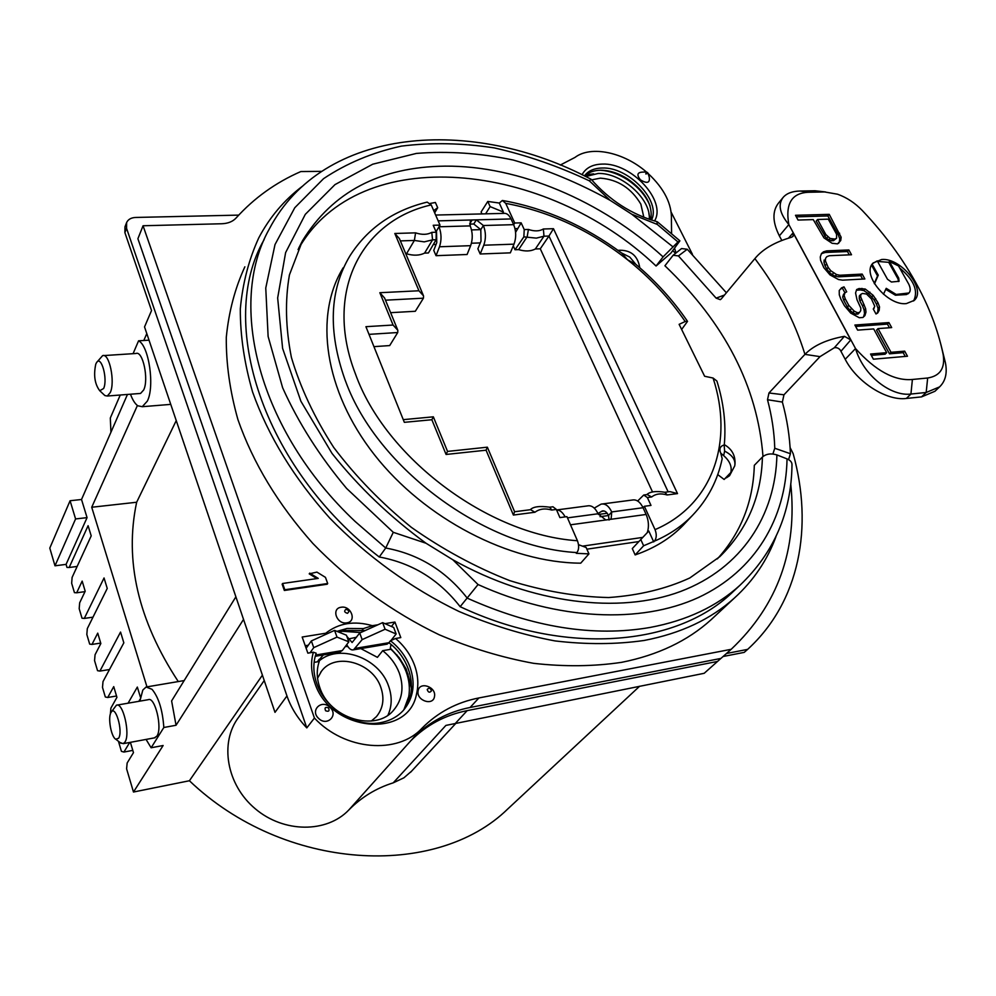 <?xml version="1.0" encoding="UTF-8"?>
<svg xmlns="http://www.w3.org/2000/svg" width="996" height="996" viewBox="0 0 996 996"><rect width="100%" height="100%" fill="white"/><g stroke="black" fill="none" stroke-linecap="round" stroke-linejoin="round"><path stroke-width="1.49" d="M790.749 483.956C797.634 550.066 777.776 605.182 731.188 649.305L478.902 697.947C456.778 702.267 437.842 712.327 422.08 728.138L413.577 737.638C429.276 721.888 448.1 711.841 470.075 707.484L720.917 658.431L731.188 649.305M671.242 212.335L692.444 254.316M790.114 447.627L793.165 453.678C813.446 526.71 799.85 601.659 747.635 649.38L726.482 653.488M511.309 805.664L507.761 808.964C436.285 878.995 284.433 871.587 189.414 780.752L262.409 675.163M178.272 681.563C138.145 620.458 124.276 560.686 136.651 502.245L176.242 420.598M302.149 186.439C284.059 200.208 269.605 217.34 258.773 237.857C248.863 259.408 242.713 283.063 240.31 308.822C240.223 335.54 244.319 363.279 252.598 392.038C268.285 436.086 293.969 478.068 329.639 517.982C366.74 556.191 411.124 588.275 458.807 611.382C490.966 625.077 523.025 634.925 554.971 640.914C586.383 644.624 616.113 644.474 644.175 640.465C680.816 633.406 710.92 619.226 734.5 597.949C753.536 580.556 767.381 560.076 776.021 536.508M244.854 266.828C234.981 288.28 228.794 311.773 226.291 337.32C226.055 363.777 229.927 391.191 237.919 419.59C253.096 463.016 278.083 504.325 312.906 543.492C349.135 580.967 392.549 612.328 439.298 634.826C470.834 648.135 502.308 657.634 533.719 663.348C564.608 666.81 593.902 666.473 621.604 662.34C657.783 655.131 687.614 640.926 711.082 619.736L714.867 616.213M747.635 649.38L744.211 652.38L723.096 656.501M671.578 233.487L671.416 220.091C672.113 204.242 664.369 188.73 648.184 173.553M646.392 171.984C623.832 152.251 590.889 145.217 575.016 157.405L560.262 165.062M720.867 658.443L717.531 661.444L467.174 710.634C445.249 714.991 426.45 725.026 410.788 740.763L348.787 810.009C326.825 833.104 283.773 833.079 255.225 808.74C226.441 784.699 219.431 742.605 238.604 717.307L264.226 680.542M410.788 740.763L414.324 736.878M238.716 215.111L135.68 217.452C131.161 217.663 128.135 219.369 126.617 222.556L126.554 228.308L286.96 695.955C291.056 707.72 297.667 718.353 306.805 727.889L314.425 718.054C344.74 750.573 397.802 754.769 422.08 728.138M314.425 718.054L143.051 225.756L137.896 238.716L306.805 727.889M143.051 225.756L221.747 223.751C227.984 223.515 232.765 221.598 236.102 217.987C254.105 198.03 275.68 182.554 300.842 171.549L321.484 171.362M674.578 248.353L676.047 252.947M341.167 607.249C330.884 608.407 336.81 624.803 346.857 622.824C357.103 621.554 351.115 605.319 341.167 607.249M318.583 718.365C326.925 726.893 338.802 715.29 329.987 707.359C321.758 698.868 309.744 710.322 318.583 718.365M645.707 171.997L642.246 172.121C637.179 172.47 636.593 175.072 640.49 179.927C647.126 183.837 650.052 182.953 649.268 177.288L648.222 173.765M434.505 696.403C436.447 686.754 419.341 681.003 418.108 690.925C416.079 700.649 433.36 706.388 434.505 696.403M309.694 573.123L318.247 578.39L282.615 583.482L282.142 584.216L284.346 590.466L327.198 584.229L327.696 583.519L325.455 577.356L316.915 572.102L309.208 573.845L316.902 578.576M582.025 174.761C585.773 167.863 592.545 164.315 602.356 164.091C631.414 162.634 666.971 201.105 654.521 220.975M365.283 630.443L361.872 630.593L363.378 628.588L372.392 625.687C354.302 620.508 338.765 623.023 325.767 633.219L327.958 633.406M313.391 652.218C310.615 661.755 311.013 671.777 314.599 682.272C329.614 731.836 408.397 739.667 416.515 694.075C418.806 684.513 418.071 674.69 414.311 664.593C410.427 654.546 404.177 645.844 395.586 638.473L390.469 640.752C399.471 647.886 405.945 656.551 409.891 666.747C415.755 683.567 413.589 698.121 403.38 710.385C397.665 716.622 390.332 720.656 381.381 722.486C356.493 727.989 325.107 709.065 316.691 683.306C313.08 672.686 312.918 662.651 316.205 653.202L313.391 652.218L307.851 653.152L302.174 637.029L325.767 633.219M384.929 623.658L394.926 622.039L400.803 637.602L395.586 638.473M372.392 625.675L377.907 624.791M282.615 583.482L284.819 589.744L284.346 590.466M284.819 589.744L327.696 583.519M584.415 175.919L584.428 175.906C588.225 170.802 594.126 168.175 602.157 168.025C628.625 166.681 661.419 201.043 651.496 220.054M584.677 176.055C588.549 172.283 593.877 170.341 600.65 170.229C609.552 170.279 618.578 173.192 627.741 178.969C645.445 191.581 653.115 205.201 650.762 219.817M648.857 213.405L650.264 219.655M586.022 174.835L593.641 173.839M592.421 174.051L585.66 175.147M650.064 219.593L649.056 214.638M585.685 176.541L598.086 173.478C621.392 172.433 651.409 199.25 649.23 219.307M643.839 217.302L640.851 204.143C631.29 188.169 617.806 179.504 600.376 178.147L591.624 179.878M116.532 695.992L107.742 697.486L113.731 686.63L116.93 697.337L110.892 708.106L110.382 714.032M118.449 741.298L121.425 751.345L123.927 752.055L129.679 742.468M130.389 742.344L133.476 752.652L127.164 762.973L126.592 768.788L133.476 792.019L189.414 780.752M54.992 565.803L49.8 548.099L70.081 500.739L75.584 518.941L54.992 565.803L66.072 564.383L66.981 567.434L69.172 567.483L88.096 525.689L91.209 535.873L72.11 577.406L71.662 583.283L74.439 592.645L76.68 592.782L82.17 581.104L85.195 591.226L79.655 602.841L79.194 608.705L82.008 618.205L84.287 618.429L104.045 577.966L107.244 588.437L87.312 628.613L86.826 634.477L89.677 644.101L91.993 644.424L97.733 633.132L100.845 643.541L95.056 654.745L94.558 660.609L97.546 670.682L99.911 671.08L120.553 632.062L123.84 642.831L103.011 681.563L102.501 687.402L105.327 696.988L107.742 697.486M75.584 518.941L87.063 517.634L66.072 564.383M87.063 517.634L81.523 499.494L127.463 394.453M146.96 686.829L91.719 507.25L137.398 405.509M133.476 792.019L163.132 745.506L151.131 747.772L146.063 739.43M140.125 699.167L138.867 701.321M140.436 697.225L137.336 687.066L128.073 703.188M126.455 222.992L124.961 226.851L124.886 232.603L151.541 310.528L144.532 326.912L274.996 712.352L286.96 695.955M133.066 353.68L138.581 340.806L149.014 340.171M70.081 500.739L81.523 499.494M146.786 333.598L143.81 340.483M120.255 395.014L110.319 418.009L110.93 432.252M138.581 340.806C148.939 345.761 154.878 386.473 147.346 401.089L142.254 406.704L137.784 405.783C135.033 403.816 132.593 399.956 130.476 394.217M136.651 502.245L91.719 507.25M139.901 701.134L142.814 690.066L146.088 687.016L152.039 689.319C158.688 697.412 162.609 710.136 163.83 727.491L176.043 725.262L171.611 700.91L235.89 596.816M176.043 725.262L243.534 619.412M151.131 747.772L163.83 727.491M154.417 737.874L156.907 736.106C162.684 728.225 155.027 696.279 148.242 699.69L117.092 705.093M111.241 712.115L116.42 705.205C122.956 701.819 130.526 734.127 124.998 742.02L123.23 743.663L120.03 742.53M118.636 738.235L115.797 739.231C111.178 737.102 107.68 717.556 111.004 712.501L111.066 712.389C115.337 704.197 123.292 731.201 118.636 738.235M348.787 810.009C361.424 797.198 376.227 788.147 393.221 782.844L403.903 777.814L411.697 771.053M371.359 721.029L376.438 716.622C383.186 708.355 384.643 698.607 380.833 687.365C372.728 662.402 335.391 651.969 321.496 671.204L317.55 678.264M318.371 661.655C338.167 642.968 379.053 657.422 388.54 685.958C392.225 696.304 392.05 706.002 388.004 715.066M314.101 662.377L319.243 661.506C316.454 669.586 316.604 678.139 319.679 687.19C329.34 718.539 375.816 732.496 393.756 710.024C402.359 699.578 404.202 687.215 399.272 672.935C395.91 664.208 390.395 656.787 382.701 650.674L377.422 657.348L360.813 648.595M347.816 646.479L345.326 646.516M323.351 654.92L317.413 661.817M397.553 656.501L396.956 654.932M408.945 695.245L408.746 700.997M406.667 705.417L407.576 701.383M411.473 688.385L406.169 668.976L411.535 686.58M391.055 644.474L390.308 648.122L399.321 657.858L406.169 668.976M386.411 644.275L389.1 642.868M396.147 633.979L393.694 627.468L382.638 622.649L359.718 633.02L362.146 639.619L385.103 629.235L396.147 633.979L390.967 640.528M346.857 636.357L352.111 642.532L359.718 633.02M391.44 626.496L394.926 622.039M341.852 631.24L360.714 632.572M344.915 634.577L341.591 633.232M339.512 652.193L342.288 650.55L348.849 641.822L346.434 635.199L334.581 630.393L311.362 640.926L306.133 648.247M310.03 652.791L313.74 647.649L311.362 640.926M308.299 645.209L305.237 645.719M390.469 640.752L388.913 642.719C411.448 659.713 418.681 692.133 403.168 710.621M363.378 628.588L347.069 628.464L336.972 631.364M338.827 632.111L345.587 630.468L361.872 630.593M313.74 647.649L337.009 637.104L348.849 641.822M337.009 637.104L334.581 630.393M362.146 639.619L353.53 649.828C351.14 650.4 348.874 648.67 346.745 644.624M385.103 629.235L382.638 622.649M382.701 650.674L390.955 649.268C397.84 655.779 402.894 663.261 406.131 671.702C409.244 680.106 410.115 688.385 408.746 696.54L403.915 709.65M393.221 782.844L445.897 725.412L704.197 673.296L717.531 661.444M414.983 736.218L412.506 738.92M139.428 393.52L140.573 393.432L143.661 389.996C149.039 379.451 142.826 350.343 135.929 353.493L103.746 355.584M96.936 362.133L102.6 355.659C109.249 352.497 115.399 381.929 110.27 392.561L107.307 396.022L104.916 395.586L103.422 394.179M103.634 388.49L99.737 390.731C94.732 384.045 93.425 375.156 95.79 364.075L96.475 362.743C101.144 354.489 108.029 379.078 103.634 388.49M132.792 750.386L123.927 752.055M109.485 669.536L99.911 671.08M100.708 643.08L91.993 644.424M92.989 617.159L84.287 618.429M85.009 591.636L76.68 592.782M77.14 566.45L69.172 567.483M675.599 253.295L672.761 250.693M578.527 544.7L586.146 547.489L588.935 553.876L580.73 563.163C509.566 562.84 424.508 518.804 374.309 454.624C323.999 390.42 313.939 315.159 343.197 267.762M638.872 541.563L586.881 549.182M643.615 545.771L640.789 539.521L632.298 548.572L635.149 554.921L643.615 545.771L654.434 541.164C656.625 538.226 656.825 534.379 655.044 529.635L644.362 506.292L650.986 505.408L647.375 497.552L643.74 495.012L637.664 501.013M685.721 522.576L683.281 525.178C670.52 538.326 654.484 548.236 635.187 554.909L635.149 554.921M727.242 476.387L724.142 479.462L717.743 474.606M485.6 213.829L490.132 206.608L487.791 201.441L481.093 211.986L481.964 213.916M739.866 585.349C773.917 552.892 791.297 512.778 791.994 465.008C792.156 462.418 790.513 460.376 787.039 458.895C785.944 518.231 755.379 571.007 698.208 597.612C640.951 623.832 557.984 620.682 478.055 584.54L460.152 606.689C565.554 656.177 675.388 646.155 731.413 593.28L739.866 585.349C716.547 606.539 686.63 620.57 650.114 627.455C593.728 637.216 532.76 627.455 467.249 598.148C445.835 570.82 418.656 554.112 385.726 548.012L393.283 532.312L346.596 488.414C319.554 456.143 298.24 422.578 282.627 387.743L268.123 336.474L265.758 288.031L275.008 244.568L294.779 207.728L323.563 178.658C346.608 163.282 372.529 152.438 401.338 146.126C431.243 142.391 462.219 142.976 494.29 147.906C526.473 155.139 558.158 166.12 589.346 180.836L591.176 179.317C609.714 200.383 631.626 214.476 656.924 221.635L657.31 224.449L677.965 241.953L679.895 240.845L670.881 253.133L656.078 266.019C546.281 161.564 359.332 140.411 298.065 249.535M717.357 558.905C740.9 532.885 753.213 501.698 754.321 465.319L762.426 457.002C766.273 453.815 771.103 453.13 776.917 454.923L787.039 458.895M264.139 239.588C216.804 321.733 261.774 466.688 379.252 556.988C411.971 562.977 438.937 579.535 460.152 606.689M731.413 593.28L735.148 589.769M762.998 456.479C757.533 386.672 724.839 323.102 664.917 265.77L673.122 255.262L678.438 255.922L687.265 249.249L681.55 248.564L673.383 255.063M433.31 244.53L436.061 244.431M471.432 243.223L480.284 242.912M668.142 491.85L548.958 236.04L540.28 248.801L535.338 248.988C530.793 251.378 525.216 251.59 518.617 249.61L515.019 249.747L513.264 245.888M540.28 248.801L652.554 492.012M373.936 346.645L389.685 345.575L397.728 332.527L397.852 330.311L393.071 325.032L379.837 292.712L418.943 290.77L394.814 233.475L415.581 232.852L414.373 240.447L400.355 240.895M418.943 290.77L423.549 295.874L423.425 298.19L415.32 311.275L390.619 312.682M436.036 255.686L467.087 254.503L470.635 245.676C472.913 239.09 472.764 232.504 470.212 225.893L438.999 226.777C441.527 233.45 441.689 240.123 439.485 246.771L436.036 255.686L433.758 250.407L436.771 242.601L436.485 230.96L440.008 225.096L433.223 225.283L436.236 232.23L436.086 239.737L428.417 252.959L424.582 253.109C419.565 255.599 413.539 255.823 406.517 253.781L405.795 253.806M607.199 513.276L598.422 514.459M513.998 244.157L483.782 245.215C486.085 238.667 485.948 232.093 483.384 225.519L476.337 219.855L473.76 224L480.794 229.64L481.018 241.107L477.893 248.801L480.197 253.992L510.326 252.847L513.998 244.157C516.364 237.671 516.252 231.172 513.662 224.66L511.048 218.946C509.031 214.8 506.566 212.957 503.627 213.393L435.625 215.049M515.019 249.747L523.846 236.861L524.232 229.578L521.145 222.843L515.592 232.367M518.617 249.61L527.17 236.749L528.415 229.454C534.441 231.483 539.434 231.333 543.38 228.993L553.477 228.694L677.517 493.605L667.121 494.962L664.967 492.285C655.928 490.816 649.89 491.601 646.852 494.601M436.086 239.737L432.563 239.849L424.582 253.109M436.485 230.96L435.688 230.985M521.145 222.843L514.733 223.017L513.662 224.66L483.384 225.519L480.794 229.64L471.531 229.914M517.273 228.557L514.994 228.632M511.048 218.946L472.129 219.967L470.274 221.436L470.212 225.893M556.378 509.442L551.747 510.039L549.73 507.201L552.967 506.777L556.378 509.442L559.901 517.596L566.948 516.65L577.431 540.728C579.186 545.634 579.025 549.58 576.933 552.568C484.84 547.763 377.372 468.381 345.712 381.568L344.89 379.426C327.883 331.133 329.552 289.973 349.882 255.947C367.512 228.283 393.283 210.33 427.184 202.113L431.218 204.915L440.008 225.096M393.071 325.032L365.918 326.688L404.339 422.329L431.866 419.739L433.347 416.826L403.255 419.652M609.079 520.012L608.519 515.53L600.028 516.675M513.388 515.057L514.596 511.745L530.557 509.678L534.952 512.243L513.388 515.057L486.073 450.192L446.084 454.462L431.866 419.739M447.553 451.412L487.368 447.179L486.073 450.192M433.36 416.863L447.528 451.387L446.084 454.462M397.541 329.564L384.593 298.003L379.837 292.712M423.213 295.102L399.384 238.579L394.814 233.475M406.517 253.781L414.373 240.447L424.234 241.866L432.563 239.849L431.778 232.367L436.236 232.23M553.477 228.694L548.958 236.04L543.978 236.201L535.338 248.988M523.846 236.861L536.371 238.131L543.978 236.201L543.38 228.993M681.638 329.464L687.526 321.359L685.186 321.521L679.123 324.335L704.633 376.264L713.074 378.032L716.896 381.032C723.694 402.758 726.171 423.947 724.304 444.614L724.167 444.975C720.096 446.171 718.95 448.897 720.743 453.168L722.187 458.658C717.68 480.433 707.795 499.32 692.544 515.318C682.111 526.062 669.412 534.678 654.434 541.164M487.791 201.441L499.295 203.047L502.382 200.47L505.731 203.371L514.733 223.017M724.142 479.462L730.815 472.515C732.135 466.601 729.744 460.974 723.644 455.62L724.615 451.176L725.25 451.462C732.57 455.359 735.733 460.152 734.737 465.879L729.533 475.727L726.37 477.831L730.815 472.515M720.743 453.168L723.644 455.62M640.789 539.521L648.782 531.03L653.737 541.911M588.935 553.876L576.273 553.328L576.933 552.568M430.372 203.408L435.389 202.487L437.692 207.741L433.683 210.592M434.679 212.845L437.692 207.741M502.569 213.418L503.416 212.086L490.132 206.608M687.352 321.098C672.997 300.17 655.742 281.171 635.573 264.114L627.517 259.757L621.778 253.146C584.851 225.743 545.335 208.239 503.204 200.607M499.295 203.047L503.416 212.086M483.782 245.215L480.197 253.992M438.165 220.863L472.129 219.967L469.689 223.901M469.701 224.063L473.76 224L469.714 224.112M647.325 532.574C649.118 526.685 648.72 520.647 646.13 514.459L610.15 519.389L611.171 518.555L611.731 511.932C608.805 505.956 605.269 503.354 601.136 504.113L594.263 508.109M556.764 509.927L587.553 505.893C591.649 505.134 595.16 507.748 598.073 513.762L605.78 519.987L610.15 519.389M556.59 509.927C559.852 509.989 562.69 512.317 565.13 516.899M602.63 503.926L632.336 500.029C636.531 499.257 640.104 501.822 643.055 507.723L611.731 511.932L608.519 515.53C606.813 512.031 604.759 510.512 602.331 510.96L597.961 513.5M646.13 514.459L643.055 507.723L644.362 506.292M724.615 451.176L724.167 444.975M727.478 475.988L726.37 477.831M644.263 494.937L647.201 494.564L651.683 496.979L647.375 497.552M664.905 492.261L669.922 491.613L677.517 493.605M591.039 179.243C471.98 115.847 322.903 126.417 269.231 229.105C227.138 303.867 258.014 430.035 355.174 521.506L385.726 548.012L379.252 556.988M677.965 241.953L663.099 256.881L656.078 266.019M478.055 584.54L452.844 559.777L426.014 543.243L393.283 532.312M589.346 180.836L610.137 200.333L631.788 214.227L657.31 224.449M724.503 295.028L716.124 298.14L678.438 255.922M716.136 298.14L720.307 299.659L721.278 298.9L754.881 258.599C762.662 249.187 774.801 242.09 791.297 237.334L793.077 236.388L793.152 232.803L850.771 339.91L844.421 336.324C826.643 339.561 813.483 345.575 804.942 354.364L768.974 392.984L767.505 399.732L782.37 402.06L783.964 394.802L820.019 356.63L804.942 354.364C794.671 321.135 777.988 289.226 754.881 258.599M782.37 402.06C787.101 419.465 789.778 436.684 790.413 453.728L774.764 448.25C774.29 432.276 771.863 416.104 767.505 399.732M774.764 448.25L772.896 453.989M687.265 249.249L726.383 292.774M788.583 459.629L790.413 453.728M844.421 336.324L834.299 347.766L820.019 356.63M834.299 347.766C837.076 347.255 839.329 348.388 841.047 351.19L850.771 339.91M781.698 240.235L779.37 235.865C772.46 222.108 772.174 211.164 778.536 203.035L782.881 197.731M788.67 237.944L793.152 232.803M940.909 344.591L945.441 362.868C947.42 373.189 945.465 381.194 939.577 386.896L934.933 391.279L921.549 396.881L906.323 398.462C886.527 401.102 856.896 382.165 845.193 359.282L840.263 350.044M809.561 192.24L824.638 191.954L837.586 194.22C846.7 197.482 854.942 202.91 862.299 210.517C886.801 236.301 906.497 263.865 921.412 293.222C931.708 313.69 938.954 334.083 943.15 354.414C945.304 368.122 940.149 375.99 927.662 378.007L912.398 379.476C894.508 381.095 875.559 370.786 855.539 348.563L788.832 224.561C785.109 203.284 792.019 192.514 809.561 192.24L799.975 191.033L815.014 190.759L825.51 191.954M873.691 328.929L857.643 330.124L854.892 325.045L888.918 322.58L891.681 327.584L878.036 328.605L891.009 352.298L904.679 351.152L907.481 356.232L873.38 359.195L870.579 354.028L886.664 352.671L873.691 328.929M838.52 279.54L842.591 280.162L864.864 278.955L862.187 274.087L839.914 275.245L836.565 274.585L830.701 270.675L828.199 267.438L825.398 260.89L825.522 258.387L826.817 256.669L829.282 255.723L851.518 254.752L848.866 249.946L826.643 250.88L823.455 251.839L821.426 253.582L820.281 256.956L820.58 260.28L823.829 267.663L830.017 274.921L838.52 279.54M837.512 243.871L840.749 240.484L841.134 237.235L829.245 214.352L795.48 215.285L798.057 220.054L813.259 219.606L823.966 237.87L832.058 243.273L837.512 243.871M874.251 308.063L873.268 308.997L876.007 313.977L877.7 312.993L879.194 310.316L879.518 306.868L877.962 302.697L873.168 295.339L865.263 289.027L859.075 288.541L856.647 289.537L855.564 292.998L857.008 299.746L860.818 308.088L860.731 310.69L859.461 312.507L857.282 312.657L854.182 311.126L848.816 305.423L845.193 298.763L844.122 295.389L844.957 292.774L846.687 291.816L843.998 286.86L841.533 287.856L839.23 290.546L839.292 294.828L840.811 299.024L844.421 305.71L850.709 313.093L859.287 317.736L862.922 317.475L864.914 315.608L865.985 312.072L865.611 308.636L860.706 296.945L860.793 294.38L862.499 293.434L866.532 294.044L871.4 298.837L874.774 306.32L873.305 309.059M906.323 303.606L914.253 300.381C926.778 289.649 900.944 257.516 881.659 259.508L873.218 262.944C860.967 273.626 887.112 305.971 906.323 303.606M845.193 359.282L855.539 348.563C863.569 375.94 891.32 396.669 910.929 394.043L906.323 398.462M939.577 386.896L926.18 392.474L910.929 394.043L912.398 379.476M799.975 191.033C792.343 191.22 786.79 193.299 783.279 197.245C777.752 204.292 779.594 213.393 788.832 224.561L779.37 235.865M855.639 326.439L887.436 324.111L888.918 322.58M887.436 324.111L889.44 327.759M891.009 352.298L889.49 353.829L876.555 330.137L878.036 328.605M889.49 353.829L903.16 352.659L904.679 351.152M903.16 352.659L905.24 356.431M871.313 355.373L885.145 354.19L886.664 352.671M821.239 254.142L823.455 251.839M822.061 253.445L825.236 252.474L826.643 250.88M825.236 252.474L847.459 251.527L848.866 249.946M847.459 251.527L849.277 254.839M825.522 258.387L826.817 256.669M824.115 259.981L823.991 262.483L825.398 260.89M823.991 262.483L825.024 265.77L826.431 264.177M825.024 265.77L826.792 269.032L828.199 267.438M826.792 269.032L829.295 272.257L830.701 270.675M829.295 272.257L832.071 274.647L833.503 273.053M832.071 274.647L835.146 276.166L836.565 274.585M835.146 276.166L838.483 276.826L839.914 275.245M838.483 276.826L860.743 275.655L862.187 274.087M860.743 275.655L862.636 279.079M796.327 216.854L827.863 215.958L829.245 214.352M827.863 215.958L838.259 234.832L839.653 233.238M838.259 234.832L839.728 238.816L841.134 237.235M839.728 238.816L839.342 242.078L840.749 240.484M839.342 242.078L838.582 243.31M836.59 238.206L836.54 234.16L828.286 219.157L817.567 219.481L816.197 221.087L826.443 238.505L831.336 240.758L833.478 240.683L836.59 238.206L834.885 239.09L830.154 238.455L825.821 234.546L824.427 236.139M817.567 219.481L825.821 234.546M826.443 238.505L827.838 236.911M833.478 240.683L834.885 239.09M831.336 240.758L832.731 239.165M828.759 240.048L830.154 238.455M860.706 296.945L859.249 298.501L859.336 295.949L860.793 294.38M859.249 298.501L859.884 301.029L861.341 299.472M859.884 301.029L862.598 305.996L864.055 304.44M862.598 305.996L864.142 310.192L865.611 308.636M864.142 310.192L864.516 313.616L865.985 312.072M864.516 313.616L863.52 316.927M840.238 289.375L843.998 286.86M842.554 288.442L844.932 292.799M844.122 295.389L842.678 296.957L843.512 294.343L844.957 292.774M842.678 296.957L843.749 300.319L845.193 298.763M843.749 300.319L847.359 306.98L848.816 305.423M847.359 306.98L849.899 310.279L851.356 308.71M849.899 310.279L852.725 312.682L854.182 311.126M852.725 312.682L855.813 314.213L857.282 312.657M855.813 314.213L857.992 314.064L859.461 312.507M856.299 290.645L859.075 288.541M857.631 290.11L860.494 289.936L861.951 288.379M860.494 289.936L863.818 290.595L865.263 289.027M863.818 290.595L868.475 293.696L869.931 292.139M868.475 293.696L871.699 296.883L873.168 295.339M871.699 296.883L874.227 300.12L875.683 298.576M874.227 300.12L876.492 304.241L877.962 302.697M876.492 304.241L878.049 308.411L879.518 306.868M878.049 308.411L877.725 311.86L879.194 310.316M877.725 311.86L876.791 313.516M872.745 263.467L877.252 260.89L887.511 279.278L891.432 282.017L899.089 281.27L898.691 278.058L889.428 261.562L888.706 262.334L877.538 261.413M899.649 267.986C913.917 279.839 918.561 290.844 913.593 300.979M889.428 261.562L898.492 265.92L908.8 284.234C910.63 288.292 910.68 291.206 908.95 292.973L896.163 294.455L886.216 288.33L883.464 294.268M898.629 281.544L897.956 278.83L888.706 262.334M874.488 283.835L878.26 275.17L872.185 264.226M885.743 289.363L895.429 295.227L906.46 294.555L908.589 293.285M878.26 275.17L877.538 275.942L871.587 265.235M877.538 275.942L874.264 283.462M478.902 697.947L470.075 707.484M347.442 613.312C344.342 612.378 343.857 611.046 345.973 609.303C349.073 610.237 349.559 611.569 347.442 613.312M328.518 707.907C329.751 710.982 328.767 711.928 325.58 710.746C324.36 707.67 325.331 706.724 328.518 707.907M647.549 172.607L648.085 173.304L645.819 173.976L646.267 171.972L647.437 172.52M427.209 689.506C429.027 687.452 430.434 687.925 431.43 690.913C429.625 692.979 428.218 692.506 427.209 689.506M650.089 205.935C645.794 195.602 638.137 186.787 627.119 179.492C618.143 173.827 609.203 170.739 600.277 170.229M126.554 228.308L124.886 232.603M407.289 675.126L408.111 674.143M347.853 639.071L356.506 637.266M315.595 655.044L342.288 650.55M355.497 648.334L388.926 642.706M467.174 710.634L455.745 722.984M470.635 245.676L439.485 246.771M577.431 540.728C488.289 535.014 385.24 457.637 355.485 374.01C323.414 291.728 361.747 220.502 431.218 204.915M431.778 232.367C427.384 234.807 421.993 234.969 415.581 232.852M534.952 512.243C539.446 508.844 545.036 508.109 551.747 510.039M397.728 332.527L368.993 334.357M423.425 298.19L385.489 300.182M713.074 378.032C733.791 441.054 713.497 504.536 655.044 529.635M651.683 496.979C655.679 493.767 660.821 493.095 667.121 494.962M524.232 229.578L528.415 229.454M505.731 203.371C549.331 211.426 589.931 230.225 627.517 259.757C650.276 277.921 669.499 298.501 685.186 321.521M642.793 537.392L582.473 546.144M635.896 264.401L629.808 257.117L621.442 252.897M605.78 519.987L570.496 524.805M598.073 513.762L567.483 517.87M604.223 510.998L601.385 511.371M663.099 256.881C601.771 200.943 519.165 165.51 445.025 166.145C380.136 166.917 332.627 191.78 302.498 240.721L289.438 274.896C284.943 300.419 285.591 327.908 291.392 357.39C300.306 387.506 314.4 417.511 333.685 447.403C355.721 476.536 381.605 503.167 411.336 527.32C442.672 549.394 475.441 567.16 509.653 580.593C543.891 591.213 576.883 596.865 608.643 597.538C638.971 595.409 666.038 588.873 689.817 577.954L719.847 556.627C747.162 529.735 761.355 496.531 762.426 457.002M452.844 559.777C531.752 603.95 619.226 614.395 680.579 591.475C741.92 568.218 775.56 515.318 776.917 454.923M672.624 246.572L631.8 214.24M610.137 200.333C578.726 182.915 546.418 169.482 513.214 160.032C479.972 153.085 447.69 150.882 416.378 153.421L372.716 164.203L334.992 184.609L305.299 214.352L285.615 252.598L277.66 297.966L282.603 348.376L300.892 401.239L332.054 453.466C358.734 487.019 390.059 516.936 426.014 543.243M783.964 394.802L768.974 392.984M921.549 396.881L926.18 392.474L927.662 378.007M943.15 354.414L945.441 362.868M824.638 191.954L815.014 190.759M897.956 278.83L898.691 278.058M896.163 294.455L895.429 295.227M906.46 294.555L907.194 293.783M507.761 808.964L639.669 686.207M411.51 740.003L414.112 737.102M647.5 172.52L646.267 171.972M648.085 173.304L647.549 172.557M170.752 404.376L142.254 406.704M184.173 680.567L147.259 686.817M155.065 737.75L123.23 743.663M115.797 739.231L121.101 743.365M321.496 671.204L320.637 672.35M319.168 659.315L318.098 660.784M340.346 652.044L315.246 656.289M387.282 644.126L353.53 649.828M456.305 722.872L410.564 772.274M140.573 393.432L107.307 396.022M99.737 390.731L104.916 395.586M711.082 619.736L734.5 597.949M549.73 507.201C539.745 505.794 533.271 506.628 530.295 509.715M514.596 511.745L487.405 447.266M692.544 515.318L683.281 525.178M639.781 267.737C637.726 255.374 630.443 249.573 617.943 250.32M603.19 510.848L602.331 510.96M734.986 464.335C735.534 455.595 731.985 449.034 724.316 444.652M298.788 247.992L302.498 240.721M679.77 240.721L657.447 221.884M908.203 293.745L908.95 292.973"/></g></svg>
